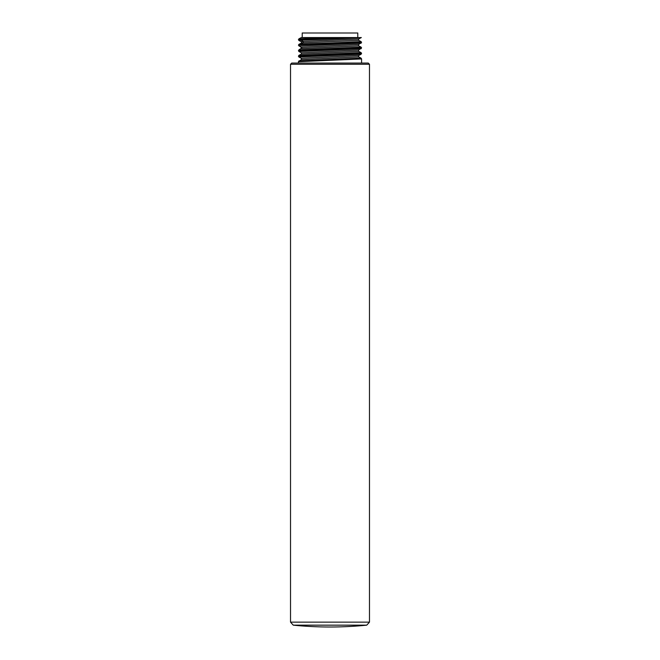 <?xml version="1.0" encoding="UTF-8"?>
<svg xmlns="http://www.w3.org/2000/svg" width="660" height="660" viewBox="0 0 660 660"><rect width="100%" height="100%" fill="white"/><g stroke="black" fill="none" stroke-linecap="round" stroke-linejoin="round"><path stroke-width="0.99" d="M293.254 625.16L290.524 622.141L369.476 622.141L366.745 625.16L293.254 625.16A367.653 367.653 0 0 0 366.745 625.16M302.214 37.554L302.214 33L357.786 33L357.786 37.554L327.376 37.554L298.914 38.858M298.914 40.483L301.405 41.803L303.188 41.44L300.902 40.169L330.025 39.105L330 38.297L300.415 39.361L298.419 39.674L298.914 40.483L300.902 40.169L300.415 39.361M361.086 37.727L330.025 39.105M361.334 37.554L358.586 39.047L358.636 40.342L303.188 42.784L303.188 41.44L358.644 39.006M298.963 44.319L298.419 45.177L300.432 44.864L300.894 44.047L298.914 44.368M300.432 44.864L330 43.807L329.975 42.991L300.894 44.047M329.975 42.991L361.078 41.613L358.586 40.293M361.325 37.554L330 38.297L329.975 37.554M327.376 37.554L301.381 37.554L298.972 38.808L298.419 39.666L298.955 40.532M299.038 46.076L361.102 43.238M298.922 49.88L361.036 47.083L361.581 47.932L358.603 50.069L358.652 51.364L301.356 54.12M298.419 45.185L301.777 47.916L298.972 49.83L298.419 50.688L298.963 51.554L361.094 48.749M298.914 55.39L361.045 52.585L361.581 53.444L330 54.821L330.016 55.638L361.078 54.26M298.906 60.901L361.028 58.096L361.581 58.954L298.419 61.71L301.397 59.573L301.348 58.278L358.636 55.522M330.016 55.63L298.906 57.007L301.397 58.328M330 63.063L368.263 63.063L369.476 64.276L290.524 64.276L291.736 63.063L330 63.063M301.356 43.098L303.188 42.784L300.902 44.055M330.025 44.616L330 43.807L361.581 42.43L361.028 41.555M361.581 42.43L358.594 44.558L358.644 45.853L301.364 48.609M329.983 48.502L330 49.31L361.581 47.932M298.419 50.688L330 49.31L330.016 50.127M301.414 47.314L358.644 44.509M298.963 51.554L301.405 52.825L358.652 50.02M361.028 54.301L358.586 55.58L358.636 56.875L301.348 59.631M329.975 54.004L330 54.821L298.419 56.199L298.955 57.057M330 60.332L329.975 59.515M301.405 41.803L301.405 43.048L298.955 44.319M358.594 45.804L361.036 47.083M358.603 51.315L361.045 52.585M298.963 55.341L301.405 54.071L301.405 52.825M358.586 56.818L361.028 58.096M361.028 54.31L361.581 53.444M298.963 55.333L298.419 56.199M361.581 63.063L361.581 58.954M298.419 63.063L298.419 61.71M369.476 622.141L369.476 64.276M290.524 622.141L290.524 64.276"/></g></svg>
